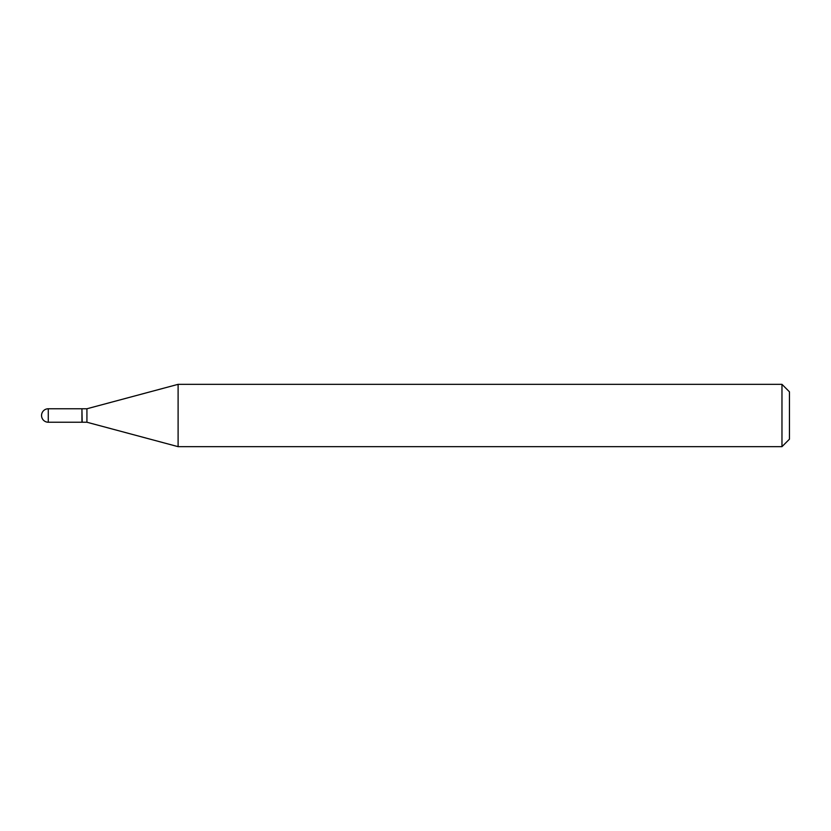 <?xml version="1.0" encoding="UTF-8"?>
<svg xmlns="http://www.w3.org/2000/svg" width="831" height="831" viewBox="0 0 831 831"><rect width="100%" height="100%" fill="white"/><g stroke="black" fill="none" stroke-linecap="round" stroke-linejoin="round"><path stroke-width="1.25" d="M48.281 408.769L81.937 408.769L81.937 422.231L48.281 422.231A6.731 6.731 0 0 1 41.55 415.5A6.731 6.731 0 0 1 48.281 408.769L48.281 422.231M81.937 409.018L82.186 422.231L86.923 422.231L178.104 446.663L781.971 446.663L781.971 384.338L789.45 391.817L789.45 439.184L781.971 446.663M82.186 408.769L86.923 408.769L86.923 422.231M86.923 408.769L178.104 384.338L178.104 446.663M178.104 384.338L781.971 384.338"/></g></svg>
